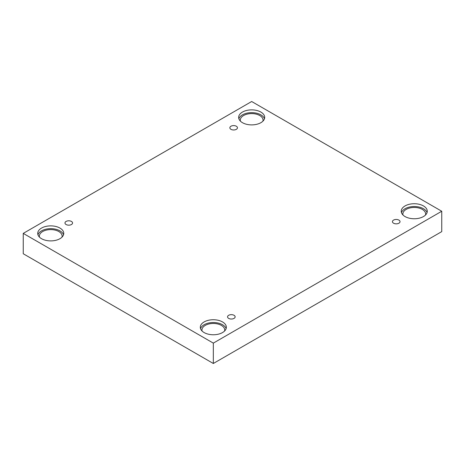 <?xml version="1.0" encoding="UTF-8"?>
<svg xmlns="http://www.w3.org/2000/svg" width="465" height="465" viewBox="0 0 465 465"><rect width="100%" height="100%" fill="white"/><g stroke="black" fill="none" stroke-linecap="round" stroke-linejoin="round"><path stroke-width="0.7" d="M213.325 363.491L441.75 231.617L441.75 211.25L251.675 101.51L23.25 233.383L23.25 253.751L213.325 363.491L213.325 343.124L441.75 211.25M230.966 126.236A3.796 2.191 180 0 1 235.104 125.759A3.796 2.191 180 0 1 237.446 127.788A3.796 2.191 180 0 1 233.651 129.979A3.796 2.191 180 0 1 229.855 127.788A3.796 2.191 180 0 1 230.966 126.236M23.25 233.383L213.325 343.124M66.082 221.433A3.796 2.191 180 0 1 70.221 220.956A3.796 2.191 180 0 1 72.563 222.979A3.796 2.191 180 0 1 68.768 225.17A3.796 2.191 180 0 1 64.972 222.979A3.796 2.191 180 0 1 66.082 221.433M228.664 315.299A3.796 2.191 180 0 1 232.802 314.822A3.796 2.191 180 0 1 235.145 316.845A3.796 2.191 180 0 1 231.349 319.037A3.796 2.191 180 0 1 227.554 316.845A3.796 2.191 180 0 1 228.664 315.299M393.553 220.102A3.796 2.191 180 0 1 397.685 219.625A3.796 2.191 180 0 1 400.028 221.654A3.796 2.191 180 0 1 396.232 223.845A3.796 2.191 180 0 1 392.437 221.654A3.796 2.191 180 0 1 393.553 220.102M41.542 228.071A13.014 7.516 180 0 1 55.724 226.443A13.014 7.516 180 0 1 63.757 233.383A13.014 7.516 180 0 1 50.743 240.899A13.014 7.516 180 0 1 37.729 233.383A13.014 7.516 180 0 1 41.542 228.071M242.468 112.065A13.014 7.516 180 0 1 256.651 110.438A13.014 7.516 180 0 1 264.69 117.378A13.014 7.516 180 0 1 251.675 124.893A13.014 7.516 180 0 1 238.655 117.378A13.014 7.516 180 0 1 242.468 112.065M405.056 205.931A13.014 7.516 180 0 1 419.238 204.304A13.014 7.516 180 0 1 427.271 211.25A13.014 7.516 180 0 1 414.257 218.759A13.014 7.516 180 0 1 401.243 211.25A13.014 7.516 180 0 1 405.056 205.931M204.123 321.937A13.014 7.516 180 0 1 218.306 320.309A13.014 7.516 180 0 1 226.345 327.25A13.014 7.516 180 0 1 213.325 334.765A13.014 7.516 180 0 1 200.31 327.25A13.014 7.516 180 0 1 204.123 321.937M202.066 331.022A11.387 6.574 180 0 1 201.938 330.04A11.387 6.574 180 0 1 208.971 323.966A11.387 6.574 180 0 1 221.381 325.395A11.387 6.574 180 0 1 224.717 330.04A11.387 6.574 180 0 1 224.589 331.022M226.118 328.645A13.014 7.516 0 0 0 217.167 322.861A13.014 7.516 0 0 0 204.123 324.727A13.014 7.516 0 0 0 200.537 328.645M402.992 215.016A11.387 6.574 180 0 1 402.87 214.034A11.387 6.574 180 0 1 409.898 207.96A11.387 6.574 180 0 1 422.307 209.39A11.387 6.574 180 0 1 425.644 214.034A11.387 6.574 180 0 1 425.516 215.016M427.044 212.644A13.014 7.516 0 0 0 418.093 206.855A13.014 7.516 0 0 0 405.056 208.721A13.014 7.516 0 0 0 401.469 212.644M240.411 121.144A11.387 6.574 180 0 1 240.283 120.168A11.387 6.574 180 0 1 247.316 114.094A11.387 6.574 180 0 1 259.726 115.518A11.387 6.574 180 0 1 263.062 120.168A11.387 6.574 180 0 1 262.934 121.144M264.463 118.773A13.014 7.516 0 0 0 255.512 112.989A13.014 7.516 0 0 0 242.468 114.855A13.014 7.516 0 0 0 238.882 118.773M39.484 237.15A11.387 6.574 180 0 1 39.356 236.174A11.387 6.574 180 0 1 46.384 230.099A11.387 6.574 180 0 1 58.793 231.524A11.387 6.574 180 0 1 62.13 236.174A11.387 6.574 180 0 1 62.008 237.15M63.531 234.779A13.014 7.516 0 0 0 54.579 228.995A13.014 7.516 0 0 0 41.542 230.861A13.014 7.516 0 0 0 37.956 234.779"/></g></svg>
